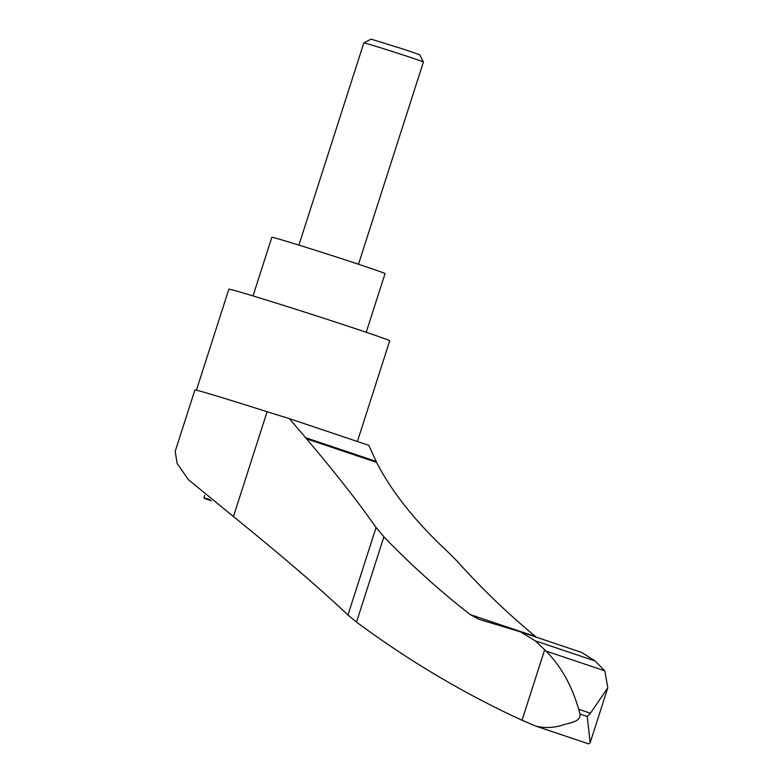 <?xml version="1.0" encoding="UTF-8"?>
<svg xmlns="http://www.w3.org/2000/svg" width="783" height="783" viewBox="0 0 783 783"><rect width="100%" height="100%" fill="white"/><g stroke="black" fill="none" stroke-linecap="round" stroke-linejoin="round"><path stroke-width="1.17" d="M578.676 709.271C571.805 685.526 560.931 666.127 546.045 651.074L535.229 640.827L520.529 631.891L581.642 652.425L595.031 660.93L604.819 670.825L607.804 687.777L590.451 713.225L587.221 716.494L590.186 742.636L588.62 743.85L536.022 726.174C544.165 728.112 552.544 727.916 561.127 725.596C567.675 722.758 580.79 722.748 580.017 714.076L578.676 709.271L590.451 713.225M233.451 516.555L267.101 411.731A86.032 1.38 -162.2 0 0 194.898 389.983L175.196 451.321L177.124 463.497L188.439 479.705L233.451 516.555C282.448 556.273 320.619 589.1 347.955 615.037L376.075 527.468C358.594 502.471 335.427 472.922 306.554 438.832L305.644 437.717L376.143 461.402L376.613 462.381C391.715 491.841 415.313 521.527 447.416 551.447L457.438 561.528C482.122 588.982 508.157 613.989 535.533 636.54L536.375 637.215M520.529 631.891L478.961 619.314L470.27 614.616C440.085 591.116 411.29 565.189 383.885 536.815L376.075 527.468M588.503 743.821L535.592 726.037L522.036 720.252C464.123 693.63 408.951 660.911 356.51 622.103L347.955 615.037M357.391 441.495L389.709 340.82A84.466 1.351 -162.2 0 0 309.696 313.719A84.466 1.351 -162.2 0 0 228.861 289.181L196.425 390.198M211.322 500.807A44.425 0.714 17.8 0 1 203.913 498.008A44.425 0.714 17.8 0 1 209.648 499.476M253.017 295.925L271.848 237.278A59.439 0.949 17.8 0 1 285.413 240.988A59.439 0.949 17.8 0 1 348.171 260.837A59.439 0.949 17.8 0 1 385.05 273.619L366.209 332.276M423.417 61.994L419.688 54.751L403.676 49.221L371.083 39.15L363.85 42.869A31.281 0.499 17.8 0 1 363.85 42.869A31.281 0.499 17.8 0 1 370.976 44.827A31.281 0.499 17.8 0 1 403.783 55.201A31.281 0.499 17.8 0 1 423.417 61.994A31.281 0.499 17.8 0 1 423.417 62.004L358.487 264.243M522.036 720.252L544.665 649.763M588.131 743.644L588.62 743.85L588.131 743.644M267.101 411.731A364.663 5.833 -162.2 0 0 289.309 418.611L305.644 437.717M376.143 461.402L368.773 445.321L289.309 418.611M604.819 670.825L546.045 651.074M587.221 716.494L580.017 714.076M535.533 636.54L470.27 614.616M376.613 462.381L306.554 438.832M595.031 660.93L535.229 640.827M356.51 622.103L383.885 536.815M204.745 495.424L203.913 498.008M363.841 42.879L298.91 245.108M607.804 687.777L590.186 742.636"/></g></svg>
